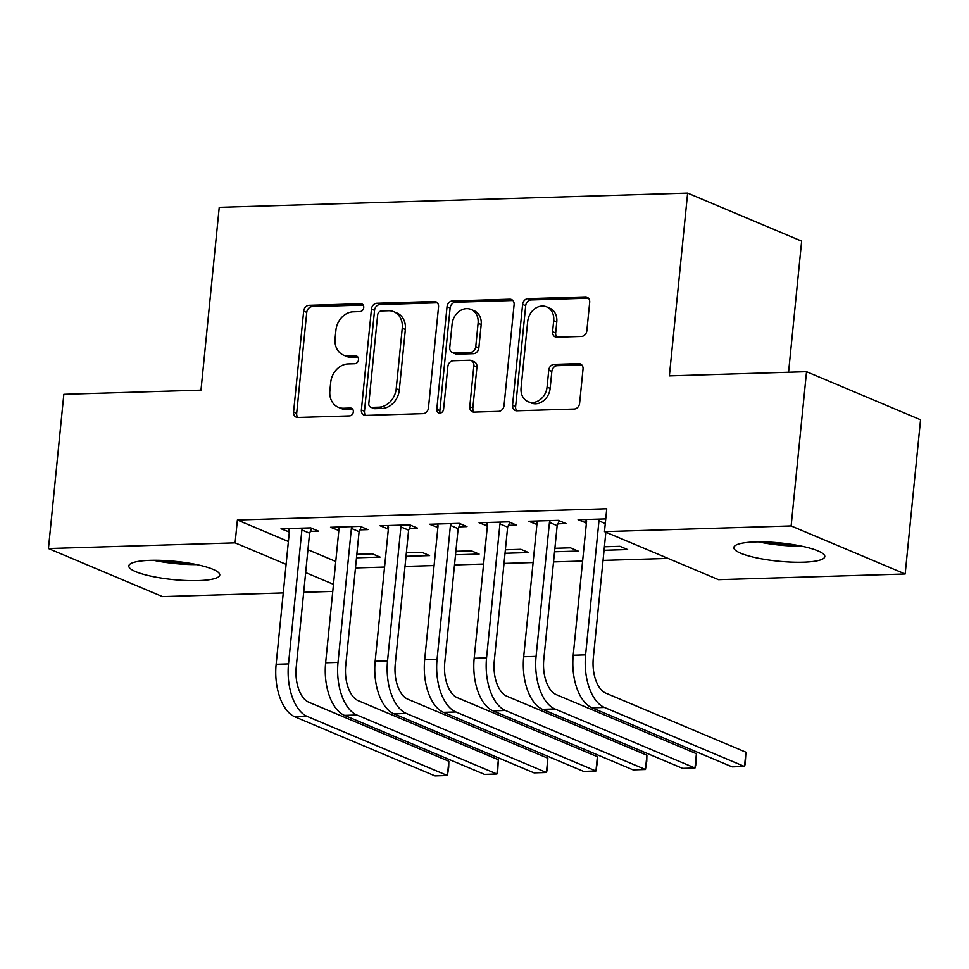 <?xml version="1.0" encoding="UTF-8"?>
<svg xmlns="http://www.w3.org/2000/svg" width="969" height="969" viewBox="0 0 969 969"><rect width="100%" height="100%" fill="white"/><g stroke="black" fill="none" stroke-linecap="round" stroke-linejoin="round"><path stroke-width="1.45" d="M363.738 307.573A4.021 3.307 -67.1 0 0 361.897 303.963A4.021 3.307 -67.1 0 0 360.722 303.757L309.087 305.32A5.753 4.724 -67.1 0 0 303.672 311.085L293.595 412.007A5.753 4.724 -67.1 0 0 296.223 417.154A5.753 4.724 -67.1 0 0 297.895 417.457L349.53 415.895A4.021 3.307 -67.1 0 0 353.334 411.861A4.021 3.307 -67.1 0 0 351.493 408.252A4.021 3.307 -67.1 0 0 350.318 408.034L343.632 408.24A18.411 15.116 -67.1 0 1 338.278 407.259A18.411 15.116 -67.1 0 1 329.872 390.773L330.72 382.367A18.411 15.116 -67.1 0 1 348.053 363.944L354.739 363.75A4.021 3.307 -67.1 0 0 358.53 359.717A4.021 3.307 -67.1 0 0 356.689 356.107A4.021 3.307 -67.1 0 0 355.526 355.902L348.84 356.095A18.411 15.116 -67.1 0 1 343.486 355.114A18.411 15.116 -67.1 0 1 335.08 338.629L335.916 330.223A18.411 15.116 -67.1 0 1 353.261 311.812L359.947 311.606A4.021 3.307 -67.1 0 0 363.738 307.573M803.362 562.19A45.7 9.181 5.7 0 1 756.837 557.926A45.7 9.181 5.7 0 1 733.848 547.521A45.7 9.181 5.7 0 1 755.287 541.925A45.7 9.181 5.7 0 1 801.811 546.201A45.7 9.181 5.7 0 1 824.801 556.594A45.7 9.181 5.7 0 1 803.362 562.19M198.318 580.601A45.7 9.181 5.7 0 1 151.794 576.337A45.7 9.181 5.7 0 1 128.804 565.932A45.7 9.181 5.7 0 1 150.243 560.336A45.7 9.181 5.7 0 1 196.768 564.6A45.7 9.181 5.7 0 1 219.769 575.005A45.7 9.181 5.7 0 1 198.318 580.601M581.436 336.449A5.753 4.724 -67.1 0 0 586.851 330.695L589.685 302.376A5.753 4.724 -67.1 0 0 587.057 297.229A5.753 4.724 -67.1 0 0 585.373 296.914L528.032 298.67A5.753 4.724 -67.1 0 0 522.606 304.423L512.54 405.345A5.753 4.724 -67.1 0 0 515.169 410.493A5.753 4.724 -67.1 0 0 516.84 410.795L574.181 409.051A5.753 4.724 -67.1 0 0 579.607 403.298L583.023 369.104A5.753 4.724 -67.1 0 0 580.395 363.944A5.753 4.724 -67.1 0 0 578.723 363.641L554.171 364.38A5.753 4.724 -67.1 0 0 548.757 370.146L547.061 387.103A15.383 12.633 -67.1 0 1 528.093 401.675A15.383 12.633 -67.1 0 1 521.068 387.891L527.693 321.454A15.383 12.633 -67.1 0 1 546.673 306.882A15.383 12.633 -67.1 0 1 553.699 320.666L552.584 331.737A5.753 4.724 -67.1 0 0 555.213 336.885A5.753 4.724 -67.1 0 0 556.896 337.188L581.436 336.449M604.474 531.618L791.128 525.937L905.155 573.987L718.501 579.668L604.474 531.618L606.751 508.773L237.393 520.002L235.116 542.858L286.109 564.346M283.263 592.919L162.477 596.589L48.45 548.539L63.845 394.31L200.995 390.144L219.236 207.354L687.627 193.097L669.373 375.887L806.523 371.708L791.128 525.937M48.45 548.539L235.116 542.858M438.533 306.979A5.753 4.724 -67.1 0 0 435.905 301.819A5.753 4.724 -67.1 0 0 434.233 301.516L376.893 303.261A5.753 4.724 -67.1 0 0 371.466 309.014L361.389 409.935A5.753 4.724 -67.1 0 0 364.017 415.095A5.753 4.724 -67.1 0 0 365.688 415.398L423.041 413.654A5.753 4.724 -67.1 0 0 428.455 407.901L438.533 306.979M452.462 300.959L509.803 299.215A5.753 4.724 -67.1 0 1 511.475 299.53A5.753 4.724 -67.1 0 1 514.103 304.678L504.037 405.599A5.753 4.724 -67.1 0 1 498.611 411.353L474.071 412.104A5.753 4.724 -67.1 0 1 472.4 411.789A5.753 4.724 -67.1 0 1 469.771 406.641L473.853 365.713A5.753 4.724 -67.1 0 0 471.225 360.565A5.753 4.724 -67.1 0 0 469.553 360.25L453.274 360.747A5.753 4.724 -67.1 0 0 447.86 366.5L443.608 409.112A4.021 3.307 -67.1 0 1 438.642 412.927A4.021 3.307 -67.1 0 1 436.801 409.318L447.036 306.713A5.753 4.724 -67.1 0 1 452.462 300.959L455.539 302.267L512.88 300.523M788.56 372.266L801.642 241.16L687.627 193.097M557.962 523.829L565.993 523.587L558.289 520.341L528.589 521.249L536.899 524.471M604.05 550.283L627.633 549.568L619.93 546.31L604.402 546.782M458.931 526.845L466.973 526.603L459.27 523.357L429.558 524.253L437.879 527.487M505.031 553.287L528.602 552.572L520.898 549.326L505.382 549.798M359.911 529.861L367.954 529.607L360.238 526.361L330.538 527.269L338.847 530.503M406.011 556.303L429.582 555.588L421.878 552.342L406.35 552.814M237.393 520.002L288.387 541.501M307.936 549.738L335.758 561.463M355.49 567.943L384.56 567.059M404.994 566.429L434.076 565.545M454.509 564.927L483.592 564.043M504.025 563.425L533.107 562.529M553.529 561.911L582.611 561.027M603.045 560.409L668.089 558.423M356.495 557.817L380.066 557.09L372.362 553.844L356.846 554.316M310.395 531.363L318.438 531.121L310.734 527.875L281.022 528.771L289.343 532.005M455.515 554.801L479.098 554.086L471.394 550.84L455.866 551.313M409.427 528.347L417.457 528.105L409.754 524.859L380.054 525.767L388.363 528.989M554.547 551.785L578.118 551.07L570.414 547.824L554.898 548.297M508.446 525.343L516.489 525.089L508.786 521.843L479.074 522.751L487.383 525.973M605.746 518.899L578.093 519.735L586.415 522.969M806.523 371.708L920.55 419.771L905.155 573.987M332.767 591.405L303.697 592.289M305.659 572.582L333.481 584.319M288.726 532.017L289.077 528.577M338.242 530.515L338.581 527.075M387.757 529.013L388.097 525.561M437.261 527.499L437.613 524.059M486.777 525.997L487.116 522.545L487.552 524.277L474.18 658.266L486.559 657.89L499.931 523.902L500.743 522.085M536.293 524.495L536.632 521.043L537.068 522.775L523.696 656.752L536.075 656.376L549.447 522.4L550.259 520.583M585.797 522.981L586.148 519.541M343.486 355.114L346.563 356.422A18.411 15.116 -67.1 0 0 351.917 357.404L348.84 356.095M357.985 357.21L351.917 357.404M338.278 407.259L341.354 408.567A18.411 15.116 -67.1 0 0 346.72 409.548L343.632 408.24M352.777 409.354L346.72 409.548M363.193 305.078L312.175 306.628A5.753 4.724 -67.1 0 0 306.749 312.381L296.684 413.303A5.753 4.724 -67.1 0 0 297.907 417.457M434.233 301.516L437.298 302.812L379.969 304.557A5.753 4.724 -67.1 0 0 374.555 310.322L364.477 411.231A5.753 4.724 -67.1 0 0 365.701 415.398M381.447 310.952A4.021 3.307 -67.1 0 0 377.656 314.973L368.814 403.564A4.021 3.307 -67.1 0 0 370.655 407.174A4.021 3.307 -67.1 0 0 371.83 407.38L378.867 407.174A18.411 15.116 -67.1 0 0 396.212 388.751L402.256 328.2A18.411 15.116 -67.1 0 0 393.85 311.715A18.411 15.116 -67.1 0 0 388.496 310.734L381.447 310.952M370.655 407.174L373.731 408.47A4.021 3.307 -67.1 0 0 374.906 408.688L371.83 407.38M393.85 311.715L396.939 313.011A18.411 15.116 -67.1 0 1 405.345 329.508L399.301 390.059A18.411 15.116 -67.1 0 1 381.956 408.47L374.906 408.688M471.225 360.565L474.313 361.861A5.753 4.724 -67.1 0 1 476.942 367.009L472.848 407.937A5.753 4.724 -67.1 0 0 474.083 412.104M455.539 302.267A5.753 4.724 -67.1 0 0 450.125 308.021L439.878 410.626A4.021 3.307 -67.1 0 0 440.386 413.073M478.092 323.246A15.383 12.633 -67.1 0 0 471.067 309.462A15.383 12.633 -67.1 0 0 452.099 324.034L449.761 347.435A5.753 4.724 -67.1 0 0 452.39 352.595A5.753 4.724 -67.1 0 0 454.061 352.898L470.34 352.401A5.753 4.724 -67.1 0 0 475.755 346.648L478.092 323.246L481.181 324.542A15.383 12.633 -67.1 0 0 474.156 310.758L471.067 309.462M452.39 352.595L455.466 353.891A5.753 4.724 -67.1 0 0 457.138 354.194L454.061 352.898M481.181 324.542L478.843 347.944A5.753 4.724 -67.1 0 1 473.417 353.697L457.138 354.194M546.673 306.882L549.75 308.178A15.383 12.633 -67.1 0 1 556.775 321.962L555.673 333.033A5.753 4.724 -67.1 0 0 556.896 337.188M528.093 401.675L531.169 402.971A15.383 12.633 -67.1 0 0 550.15 388.399L547.061 387.103M578.723 363.641L581.788 364.925L557.26 365.688A5.753 4.724 -67.1 0 0 551.833 371.442L550.15 388.399M585.373 296.914L588.437 298.21L531.109 299.966A5.753 4.724 -67.1 0 0 525.695 305.719L515.617 406.641A5.753 4.724 -67.1 0 0 516.852 410.795M289.065 528.529L289.513 530.309L276.141 664.286L288.52 663.91L301.892 529.934L302.691 528.117M311.764 528.311L309.595 533.18L296.223 667.156A29.3 15.649 88.3 0 0 308.772 702.21L448.841 761.246L448.708 767.327L447.412 775.527L307.355 716.491A43.944 23.474 -91.7 0 1 288.52 663.91M448.841 761.246L447.412 775.527L435.033 775.903L294.976 716.866A43.944 23.474 -91.7 0 1 276.141 664.286M309.595 533.18L301.892 529.934M338.569 527.027L339.017 528.795L325.645 662.784L338.024 662.408L351.396 528.42L352.207 526.615M361.267 526.797L359.099 531.666L345.727 665.655A29.3 15.649 88.3 0 0 358.288 700.708L498.357 759.732L497.654 771.53L496.927 774.013L356.858 714.989A43.944 23.474 -91.7 0 1 338.024 662.408M498.357 759.732L496.927 774.013L484.548 774.388L344.492 715.364A43.944 23.474 -91.7 0 1 325.645 662.784M359.099 531.666L351.396 528.42M388.084 525.513L388.533 527.293L375.16 661.27L387.539 660.894L400.912 526.918L401.723 525.101M410.783 525.295L408.615 530.164L395.243 664.14A29.3 15.649 88.3 0 0 407.804 699.194L547.86 758.23L547.158 770.028L546.443 772.511L406.374 713.475A43.944 23.474 -91.7 0 1 387.539 660.894M547.86 758.23L546.443 772.511L534.064 772.887L393.995 713.85A43.944 23.474 -91.7 0 1 375.16 661.27M408.615 530.164L400.912 526.918M189.706 563.268A39.547 7.946 5.7 0 1 160.588 560.361M153.429 560.276A45.41 9.121 -174.3 0 0 196.743 564.6M794.75 544.857A39.547 7.946 5.7 0 1 765.619 541.95M758.461 541.865A45.41 9.121 -174.3 0 0 801.787 546.189M437.6 524.011L438.049 525.792L424.676 659.768L437.055 659.392L450.428 525.404L451.227 523.599M460.299 523.781L458.131 528.662L444.759 662.639A29.3 15.649 88.3 0 0 457.307 697.692L597.376 756.716L597.243 762.809L595.947 770.997L455.89 711.973A43.944 23.474 -91.7 0 1 437.055 659.392M597.376 756.716L595.947 770.997L583.58 771.385L443.511 712.348A43.944 23.474 -91.7 0 1 424.676 659.768M458.131 528.662L450.428 525.404M509.815 522.279L507.635 527.148L494.263 661.137A29.3 15.649 88.3 0 0 506.823 696.19L646.892 755.214L646.759 761.295L645.463 769.495L505.406 710.471A43.944 23.474 -91.7 0 1 486.559 657.89M646.892 755.214L645.463 769.495L633.084 769.87L493.027 710.846A43.944 23.474 -91.7 0 1 474.18 658.266M507.635 527.148L499.931 523.902M559.319 520.777L557.151 525.646L543.779 659.623A29.3 15.649 88.3 0 0 556.339 694.676L696.408 753.712L695.694 765.51L694.979 767.993L554.91 708.957A43.944 23.474 -91.7 0 1 536.075 656.376M696.408 753.712L694.979 767.993L682.6 768.369L542.531 709.332A43.944 23.474 -91.7 0 1 523.696 656.752M557.151 525.646L549.447 522.4M586.136 519.493L586.584 521.261L573.212 655.25L585.591 654.874L598.963 520.886L599.763 519.081M605.855 532.199L593.294 658.121A29.3 15.649 88.3 0 0 605.855 693.174L745.912 752.198L745.209 763.996L744.495 766.479L604.426 707.455A43.944 23.474 -91.7 0 1 585.591 654.874M745.912 752.198L744.495 766.479L732.116 766.854L592.047 707.83A43.944 23.474 -91.7 0 1 573.212 655.25M605.274 523.551L598.963 520.886M362.866 304.654L360.722 303.757M352.462 408.942L350.318 408.034M357.67 356.798L355.526 355.902M296.684 413.303L293.595 412.007M306.749 312.381L303.672 311.085M312.175 306.628L309.087 305.32M364.477 411.231L361.389 409.935M374.555 310.322L371.466 309.014M379.969 304.557L376.893 303.261M381.956 408.47L378.867 407.174M399.301 390.059L396.212 388.751M405.345 329.508L402.256 328.2M512.867 300.511L509.803 299.215M472.848 407.937L469.771 406.641M476.942 367.009L473.853 365.713M439.878 410.626L436.801 409.318M450.125 308.021L447.036 306.713M473.417 353.697L470.34 352.401M478.843 347.944L475.755 346.648M555.673 333.033L552.584 331.737M556.775 321.962L553.699 320.666M551.833 371.442L548.757 370.146M557.26 365.688L554.171 364.38M515.617 406.641L512.54 405.345M525.695 305.719L522.606 304.423M531.109 299.966L528.032 298.67M294.976 716.866L307.355 716.491M344.492 715.364L356.858 714.989M393.995 713.85L406.374 713.475M443.511 712.348L455.89 711.973M493.027 710.846L505.406 710.471M542.531 709.332L554.91 708.957M592.047 707.83L604.426 707.455"/></g></svg>
